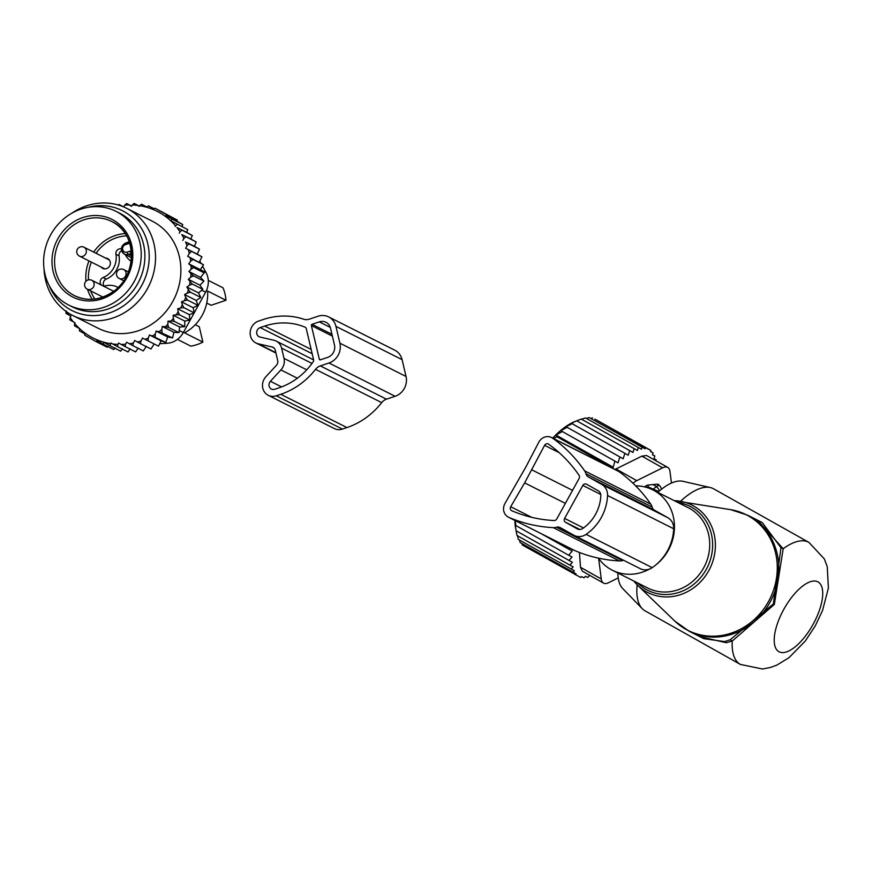 <?xml version="1.0" encoding="UTF-8"?>
<svg xmlns="http://www.w3.org/2000/svg" width="872" height="872" viewBox="0 0 872 872"><rect width="100%" height="100%" fill="white"/><g stroke="black" fill="none" stroke-linecap="round" stroke-linejoin="round"><path stroke-width="1.31" d="M177.43 339.393L190.826 346.13A40.984 37.354 116.7 0 0 202.893 342.086L199.274 326.706L195.284 324.7M208.277 280.381L223.025 287.804A40.984 37.354 116.7 0 1 225.968 300.284L207.59 291.041A40.984 37.354 116.7 0 1 188.668 330.325A40.984 37.354 116.7 0 1 184.515 332.842L202.893 342.086M115.998 211.34L119.671 213.182A52.483 47.84 116.7 0 1 144.894 255.725A52.483 47.84 116.7 0 1 120.521 302.671A52.483 47.84 116.7 0 1 72.485 306.955L68.812 305.102A52.483 47.84 116.7 0 1 43.6 262.57A52.483 47.84 116.7 0 1 67.972 215.624A52.483 47.84 116.7 0 1 115.998 211.34A52.483 47.84 116.7 0 1 141.22 253.872A52.483 47.84 116.7 0 1 116.848 300.818A52.483 47.84 116.7 0 1 68.812 305.102M225.968 300.284L211.1 305.276L206.74 303.075M131.181 261.317A19.991 18.225 116.7 0 1 125.23 254.559M121.59 250.798A4.502 4.098 -63.3 0 0 119.061 255.867L115.932 254.297A4.502 4.098 116.7 0 1 121.328 248.891M115.932 254.297A19.991 18.225 116.7 0 1 103.103 277.536A4.502 4.098 116.7 0 0 101.632 285.22M118.08 287.433L117.393 287.084A19.991 18.225 116.7 0 0 105.087 285.929A4.502 4.098 116.7 0 1 103.081 285.951M117.393 287.084A19.991 18.225 116.7 0 1 118.069 287.444M105.632 258.112A5.494 5.014 116.7 0 1 107.812 267.976A5.494 5.014 116.7 0 1 101.141 267.039M104.073 286.07A4.502 4.098 -63.3 0 1 106.231 279.105A19.991 18.225 -63.3 0 0 119.061 255.867M197.257 254.144L185.627 248.28L201.923 256.782L197.257 254.144L199.481 249.152L188.995 243.877L187.044 245.719A70.981 64.692 -63.3 0 0 185.573 241.991L188.995 243.877M188.374 249.828A70.981 64.692 116.7 0 1 189.311 253.469L191.437 251.507M122.047 206.283L120.837 205.596A70.981 64.692 -63.3 0 0 120.358 205.672M66.861 311.98A70.981 64.692 -63.3 0 0 68.43 314.792L65.923 313.331L66.316 310.923M145.123 339.393L158.53 346.162L161.08 340.832L149.439 334.979L148.284 337.998A70.981 64.692 -63.3 0 1 145.123 339.393L142.496 338.053L141.024 340.941A70.981 64.692 -63.3 0 1 137.471 342.042L134.724 340.494L133.307 343.056A70.981 64.692 -63.3 0 1 129.394 343.753L126.636 342.206L125.524 344.211A70.981 64.692 -63.3 0 1 122.058 344.407A70.981 64.692 -63.3 0 1 121.154 344.429L118.657 343.023L117.905 344.396A70.981 64.692 -63.3 0 1 112.662 343.971L110.897 342.979L110.515 343.666A70.981 64.692 -63.3 0 1 74.676 323.512L75.057 322.825L73.281 321.833A70.981 64.692 -63.3 0 1 70.174 317.561L70.926 316.187L68.43 314.792M149.439 334.979L152.219 335.982A70.981 64.692 -63.3 0 0 155.238 334.205L156.066 331.098L158.955 331.742A70.981 64.692 -63.3 0 0 161.789 329.638L162.279 326.466L165.244 326.76A70.981 64.692 -63.3 0 0 167.849 324.33L168.002 321.158L170.999 321.07A70.981 64.692 -63.3 0 0 173.354 318.367L174.258 321.376L184.733 326.651L179.643 327.011L178.945 332.635L168.46 327.36L165.244 326.76M189.311 314.618L177.67 308.764L180.624 307.958A70.981 64.692 -63.3 0 0 182.368 304.797L181.485 301.843L193.126 307.696L194.314 312.928L189.311 314.618L189.878 320.057L184.788 321.081L173.157 315.228L173.354 318.367M173.157 315.228L176.155 314.781A70.981 64.692 -63.3 0 0 178.215 311.838L179.403 314.781L189.878 320.057M177.67 308.764L178.215 311.838M181.485 301.843L184.363 300.687A70.981 64.692 -63.3 0 0 185.769 297.374L187.502 300.099L197.988 305.363L193.126 307.696M189.311 253.469L187.665 256.237L190.172 257.785A70.981 64.692 -63.3 0 1 190.652 261.24L188.723 263.824L191.023 265.677A70.981 64.692 -63.3 0 1 191.121 269.197L188.941 271.541L191.001 273.688A70.981 64.692 -63.3 0 1 190.717 277.231L188.308 279.312L190.107 281.711A70.981 64.692 -63.3 0 1 189.442 285.22L186.848 287.019L198.489 292.872L200.833 297.472L196.2 300.415L184.559 294.562L185.769 297.374M184.559 294.562L187.317 293.079A70.981 64.692 -63.3 0 0 188.352 289.635L190.358 292.207L200.833 297.472M186.848 287.019L188.352 289.635M185.627 248.28L187.044 245.719M187.785 229.641L170.629 220.66L187.785 229.641L186.663 232.312L192.331 235.516L190.848 238.983L196.255 242.035L194.412 246.275L185.573 241.991M182.804 240.443L183.916 238.438A70.981 64.692 -63.3 0 0 181.79 234.568L196.255 242.035M190.848 238.983L181.79 234.568M179.294 233.173L180.057 231.799A70.981 64.692 -63.3 0 0 176.94 227.527L192.331 235.516M186.663 232.312L176.94 227.527M175.174 226.535L175.555 225.848A70.981 64.692 -63.3 0 0 139.716 205.694L141.471 204.222L146.714 207.209L148.393 205.814L153.963 208.975L154.965 208.157L166.89 214.861L165.887 215.678L172.318 219.264L170.629 220.66M123.715 206.947L124.696 205.149A70.981 64.692 -63.3 0 1 128.173 204.953A70.981 64.692 -63.3 0 1 129.078 204.931L131.574 206.337L132.326 204.964A70.981 64.692 -63.3 0 1 137.569 205.389L139.335 206.381L139.716 205.694M72.79 315.5L98.154 328.264A59.983 54.663 -63.3 0 0 122.527 333.605A59.983 54.663 -63.3 0 0 178.793 286.441A59.983 54.663 -63.3 0 0 152.077 221.096L126.723 208.343A59.983 54.663 116.7 0 1 153.439 273.688A59.983 54.663 116.7 0 1 97.174 320.842A59.983 54.663 116.7 0 1 72.79 315.5A59.983 54.663 116.7 0 1 44.025 268.827M120.837 205.596L118.875 204.451L118.287 205.018M73.281 321.833L69.847 319.85L70.174 317.561M110.515 343.666L110.232 345.879L103.55 342.162L103.299 344.277L96.868 340.69L96.738 341.944L90.634 338.521L84.813 335.24L84.955 333.987L79.385 330.837L79.635 328.722L74.393 325.725L74.676 323.512M122.374 348.756L120.707 351.154L110.232 345.879M112.662 343.971L117.567 346.685L117.905 344.396M130.211 348.833L128.053 351.961L117.567 346.685M121.154 344.429L125.132 346.62L125.524 344.211M138.234 348.048L135.618 351.896L125.132 346.62M129.394 343.753L132.816 345.639L133.307 343.056M146.354 346.348L143.302 350.915L132.816 345.639M137.471 342.042L140.534 343.721L141.024 340.941M154.137 343.917L151.009 348.996L140.534 343.721M148.284 337.998L148.055 340.887M161.08 340.832L165.756 342.456L152.219 335.982M155.238 334.205L155.281 337.181M156.066 331.098L167.707 336.952L165.756 342.456M167.707 336.952L172.591 337.933L158.955 331.742M161.789 329.638L162.116 332.657M162.279 326.466L173.92 332.33L172.591 337.933M173.92 332.33L178.945 332.635M167.849 324.33L168.46 327.36M179.643 327.011L168.002 321.158M170.999 321.07L174.258 321.376M176.155 314.781L179.403 314.781M194.314 312.928L183.839 307.653L180.624 307.958M182.368 304.797L183.839 307.653M184.363 300.687L187.502 300.099M187.317 293.079L190.358 292.207M189.442 285.22L192.352 284.087L190.107 281.711M190.717 277.231L193.475 275.846L191.001 273.688M191.121 269.197L193.693 267.595L191.023 265.677M190.652 261.24L193.006 259.453L190.172 257.785M183.916 238.438L185.78 236.77M180.057 231.799L181.856 230.241M175.555 225.848L177.31 224.366M137.569 205.389L134.125 203.416L132.326 204.964M129.078 204.931L126.571 203.481L124.696 205.149M107.899 346.238L107.212 347.22L96.738 341.944M114.941 347.895L113.785 349.552L103.299 344.277M182.019 226.393L182.793 224.54L172.318 219.264M165.887 215.678L176.907 221.226L177.365 220.136L166.89 214.861M177.365 220.136L154.965 208.157M154.235 208.757L148.393 205.814M146.976 206.991L141.471 204.222M194.129 312.993L183.305 332.592A19.991 18.225 -63.3 0 1 166.988 343.285L159.718 343.688M202.577 266.167L206.043 272.555A19.991 18.225 -63.3 0 1 205.618 292.175L194.271 312.721M199.808 261.066L200.931 263.115M49.126 285.406A55.939 50.99 -63.3 0 0 94.776 315.577A55.939 50.99 -63.3 0 0 149.156 259.082A55.939 50.99 -63.3 0 0 99.593 205.672A55.939 50.99 -63.3 0 0 88.454 207.264M72.093 213.051A59.983 54.663 116.7 0 1 102.34 202.991A59.983 54.663 116.7 0 1 126.723 208.343M176.907 221.226L182.793 224.54M123.737 206.904L118.875 204.451M131.716 206.075L126.571 203.481M139.487 206.108L134.125 203.416M194.412 246.275L199.481 249.152M188.723 263.824L200.364 269.677L203.492 264.728L187.665 256.237M203.492 264.728L193.006 259.453M200.364 269.677L204.168 272.871L193.693 267.595M204.168 272.871L200.582 277.405L188.941 271.541M200.582 277.405L203.95 281.122L193.475 275.846M203.95 281.122L199.95 285.166L188.308 279.312M199.95 285.166L202.838 289.362L192.352 284.087M198.489 292.872L202.838 289.362M196.2 300.415L197.988 305.363M184.788 321.081L184.733 326.651M199.306 262.091L201.923 256.782M328.679 316.928A15.99 14.573 116.7 0 0 317.964 316.264L309.32 319.163A9.995 9.112 116.7 0 1 303.728 319.207A72.474 66.054 116.7 0 0 263.17 319.523L258.657 321.038A12.001 10.933 116.7 0 0 250.242 331.556A12.001 10.933 116.7 0 0 255.91 342.969A12.001 10.933 116.7 0 0 258.166 343.775L272.075 346.969A5.003 4.556 116.7 0 1 275.29 350.261L277.699 360.507A5.003 4.556 116.7 0 1 276.402 365.313L265.916 376.693A12.001 10.933 116.7 0 0 268.238 395.299A12.001 10.933 116.7 0 0 276.271 395.801L280.784 394.286A72.474 66.054 116.7 0 0 315.533 369.336L381.685 402.624A9.995 9.112 116.7 0 1 386.481 399.18L395.114 396.28A15.99 14.573 116.7 0 0 406.047 376.486L402.09 359.656A15.99 14.573 116.7 0 0 394.82 350.217L328.679 316.928A15.99 14.573 116.7 0 1 335.938 326.368L402.09 359.656M315.533 369.336A9.995 9.112 116.7 0 1 320.329 365.891L328.973 362.992L395.114 396.28M305.2 327.229A65.476 59.678 116.7 0 0 264.717 326.063L260.194 327.578A5.003 4.556 116.7 0 0 259.998 337.05L273.906 340.243A12.001 10.933 116.7 0 1 276.162 341.061A12.001 10.933 116.7 0 1 281.612 348.146L284.021 358.392A12.001 10.933 116.7 0 1 280.893 369.924L270.418 381.293A5.003 4.556 116.7 0 0 274.724 389.261L279.247 387.746A65.476 59.678 116.7 0 0 313.288 361.575A1.995 1.82 116.7 0 0 313.615 359.896L306.214 328.461A1.995 1.82 116.7 0 0 305.2 327.229L305.407 327.338M319.305 359.177L311.38 325.539A1.003 0.916 116.7 0 1 312.056 324.297L319.283 321.877A9.995 9.112 116.7 0 1 325.975 322.291A9.995 9.112 116.7 0 1 330.521 328.188L334.477 345.018A9.995 9.112 116.7 0 1 327.654 357.389L320.427 359.809A1.003 0.916 116.7 0 1 319.305 359.177L320.504 359.787M381.685 402.624A72.474 66.054 116.7 0 1 346.936 427.574L342.413 429.089A12.001 10.933 116.7 0 1 334.379 428.588L268.238 395.299M335.938 326.368L339.906 343.197A15.99 14.573 116.7 0 1 328.973 362.992M598.41 558.135A44.984 41.006 -63.3 0 0 612.395 570.255A44.984 41.006 -63.3 0 0 630.674 574.256A44.984 41.006 -63.3 0 0 649.444 569.111M655.984 564.805A44.984 41.006 -63.3 0 0 652.834 489.879A44.984 41.006 -63.3 0 0 635.666 485.857M714.081 489.094A69.978 28.776 119.3 0 0 713.612 488.811A69.978 28.776 119.3 0 0 713.133 488.56A69.978 28.776 119.3 0 0 710.331 487.557L682.929 481.311A61.945 25.473 119.3 0 0 657.761 492.353M617.877 573.013A61.945 25.473 119.3 0 0 622.663 588.502L642.239 608.667A69.978 28.776 119.3 0 0 645.018 610.814A69.978 28.776 119.3 0 0 645.498 611.065M710.331 487.557A69.978 28.776 119.3 0 0 680.52 501.291M637.127 584.785A69.978 28.776 119.3 0 0 642.239 608.667M724.61 641.607L730.202 639.743L732.251 641.04A69.978 28.776 119.3 0 0 740.339 664.409L762.444 669.009L770.488 667.462L776.952 665.053L788.964 657.706L805.292 641.04L815.189 626.02L822.503 610.596L828.4 588.088L827.245 566.691L824.378 558.974L808.933 542.406A69.978 28.776 119.3 0 0 808.453 542.155A69.978 28.776 119.3 0 0 783.187 548.75L774.325 604.438L732.251 641.04L726.3 642.719L724.61 641.607L703.835 638.653L689.196 631.284A64.986 59.22 -63.3 0 0 715.607 637.072A64.986 59.22 -63.3 0 0 776.56 585.984A64.986 59.22 -63.3 0 0 747.609 515.188L730.736 509.673A64.757 59.024 116.7 0 1 776.712 576.577A64.757 59.024 116.7 0 1 714.266 636.178A64.757 59.024 -63.3 0 1 674.71 621.006L689.196 631.284M730.202 639.743L773.377 603.947L780.985 547.747L762.259 522.557L747.609 515.188M726.3 642.719L700.009 636.724M780.985 547.747L783.187 548.75L757.615 520.224M521.957 543.42L522.328 544.978L580.676 577.46L581.504 576.566L584.022 577.82L585.406 576.305L587.75 577.46L589.734 575.248M519.527 539.921L520.126 542.548L575.989 573.787L575.16 574.681M517.543 535.648L518.328 539.408L574.343 570.735L572.959 572.25M514.916 520.442A67.983 27.948 -60.7 0 0 515.374 526.786A67.983 27.948 119.3 0 0 515.461 527.298L516.976 535.484L573.155 566.909L571.171 569.111M516.061 530.754L572.359 562.309L569.819 565.198M644.997 448.775L589.134 417.535L644.997 448.775L645.313 447.598L650.828 450.377L650.512 451.554L653.041 452.808L652.485 454.792L654.828 455.947L652.529 454.65M641.421 449.222L585.406 417.895L641.421 449.222L641.977 447.238M637.432 450.464L581.264 419.05L637.432 450.464L638.25 447.608M552.685 438.093A67.983 27.948 -60.7 0 1 574.931 421.525L576.73 420.816L633.007 452.459L634.097 448.753M633.007 452.459L576.73 420.816L571.422 423.291L628.232 455.228L629.628 450.715M623.142 458.77L566.004 426.648L623.142 458.77L624.864 453.484M618.008 462.836L560.816 430.681L618.008 462.836L619.883 457.081M613.223 467.228L609.702 466.411L556.87 436.709L556.02 435.074L613.223 467.228L614.804 461.408M569.95 548.139L568.98 549.295L541.065 533.599M568.98 560.565L572.054 556.99L568.686 555.246L572.239 550.984L568.98 549.295M598.639 558.451L601.266 578.975L580.501 567.301L579.433 552.467M616.003 468.962L641.857 456.143L646.555 455.5L667.734 467.403A19.991 8.219 -60.7 0 0 662.633 467.828L636.767 480.636L616.003 468.962L614.923 469.419M655.918 460.754L656.18 459.86L654.054 458.672M654.828 455.947L654.011 458.814L656.18 459.86M653.041 452.808L650.556 451.413M650.828 450.377L594.933 419.105L645.313 447.598M571.422 423.291L628.232 455.228M515.287 520.628L515.853 525.543L568.686 555.246M601.266 578.975A19.991 8.219 119.3 0 0 603.511 583.096A19.991 8.219 119.3 0 0 608.623 582.67L618.215 577.918M644.604 486.881L645.062 486.5A9.995 4.109 119.3 0 1 647.961 485.072L657.096 484.156A9.995 4.109 119.3 0 1 658.273 484.374A9.995 4.109 119.3 0 1 658.992 485.115L659.145 485.388M580.501 567.301L582.333 571.193L603.511 583.096M671.462 483.055L669.979 471.523A19.991 8.219 -60.7 0 0 667.734 467.403M633.018 483.252A19.991 8.219 -60.7 0 1 636.767 480.636M516.137 530.863L515.243 525.053L515.853 525.543M553.676 438.594L556.87 436.709M556.02 435.074L561.971 431.705M560.816 430.681L567.04 427.378M566.004 426.648L572.032 423.781M576.73 420.816L581.264 419.05M581.831 419.203L585.406 417.895M586.605 418.407L589.134 417.535M590.976 418.407L592.48 417.895M585.951 473.769A5.799 5.287 116.7 0 0 588.349 476.919L601.735 484.451A13.036 11.881 116.7 0 1 607.544 495.481A46.183 42.096 116.7 0 1 586.093 534.362A13.036 11.881 116.7 0 1 574.168 535.419A13.036 11.881 116.7 0 1 573.732 535.179L560.336 527.658A5.799 5.287 116.7 0 0 556.412 527.255A10.137 9.243 116.7 0 1 553.295 527.647A153.625 140.011 116.7 0 1 508.888 517.39A10.137 9.243 116.7 0 1 508.42 517.172A10.137 9.243 116.7 0 1 505.041 503.351L526.023 466.705L538.765 442.268A10.137 9.243 116.7 0 1 551.507 437.504A10.137 9.243 116.7 0 1 552.608 438.169A153.625 140.011 116.7 0 1 584.632 470.88A10.137 9.243 116.7 0 1 585.951 473.769L652.093 507.046A10.137 9.243 116.7 0 0 650.774 504.169A153.625 140.011 116.7 0 0 618.76 471.458A10.137 9.243 116.7 0 0 617.659 470.793L551.507 437.504M588.349 476.919L654.491 510.207L667.887 517.739A13.036 11.881 116.7 0 1 673.696 528.77A46.183 42.096 116.7 0 1 652.234 567.65A13.036 11.881 116.7 0 1 640.321 568.708A13.036 11.881 116.7 0 1 639.885 568.468M556.412 527.255L622.564 560.543A5.799 5.287 116.7 0 1 623.687 560.336M622.564 560.543A10.137 9.243 116.7 0 1 619.436 560.936A153.625 140.011 116.7 0 1 575.029 550.679A10.137 9.243 116.7 0 1 574.561 550.461A10.137 9.243 116.7 0 1 574.103 550.21M654.491 510.207A5.799 5.287 116.7 0 1 652.093 507.046M564.609 518.415A2.899 2.638 116.7 0 0 565.514 522.252L577.231 528.846A5.799 5.287 116.7 0 0 582.725 528.476A38.946 35.49 116.7 0 0 600.819 495.699A5.799 5.287 116.7 0 0 598.236 490.794L586.518 484.2A2.899 2.638 116.7 0 0 582.812 485.442L564.609 518.415L583.499 527.931M565.372 503.373L524.639 482.881L544.608 445.33A2.899 2.638 116.7 0 1 548.564 444.164A146.376 133.405 116.7 0 1 579.073 475.327A2.899 2.638 116.7 0 1 579.15 478.401L556.75 518.993A2.899 2.638 116.7 0 1 554.112 520.54A146.376 133.405 116.7 0 1 511.81 510.763A2.899 2.638 116.7 0 1 510.709 506.752L531.767 517.347M531.833 469.855L572.555 490.347M524.639 482.881L510.709 506.752M646.043 487.252A40.984 16.851 -60.7 0 1 648.136 486.914L648.19 485.05M648.136 486.914L658.687 491.536M661.608 489.127L660.039 486.009A8.001 3.292 119.3 0 0 659.635 485.66A8.001 3.292 119.3 0 0 656.453 486.565L652.747 489.497M72.158 222.927A43.491 39.632 116.7 0 1 127.41 234.132A43.491 39.632 116.7 0 1 112.662 293.515A43.491 39.632 116.7 0 1 57.399 282.31A43.491 39.632 116.7 0 1 72.158 222.927M112.205 292.436A41.485 37.812 116.7 0 1 74.491 295.652A41.485 37.812 116.7 0 1 54.565 262.025A41.485 37.812 116.7 0 1 73.826 224.911A41.485 37.812 116.7 0 1 111.79 221.532A41.485 37.812 116.7 0 1 131.727 255.147A41.485 37.812 116.7 0 1 112.466 292.262M92.203 299.27A41.485 37.812 116.7 0 1 87.549 289.33M85.968 281.198A41.485 37.812 116.7 0 1 88.977 260.924M93.686 252.095A41.485 37.812 116.7 0 1 105.065 240.639A41.485 37.812 116.7 0 1 125.252 233.598M94.874 299.02A39.491 35.992 116.7 0 1 90.71 290.921M88.454 279.836A39.491 35.992 116.7 0 1 91.353 262.112M96.062 253.294A39.491 35.992 116.7 0 1 106.722 242.623A39.491 35.992 116.7 0 1 126.647 235.898M131.541 253.556L128.369 254.362A1.995 0.61 -108.5 0 1 127.192 252.128A4 3.641 -63.3 0 1 122.701 249.599A4 3.641 -63.3 0 1 125.426 244.65A1.995 0.61 -108.5 0 1 125.535 243.125A1.995 0.61 -108.5 0 1 125.721 243.157L128.26 242.296M131.53 253.327A1.995 1.82 -63.3 0 0 131.236 253.403A1.995 0.61 71.5 0 1 130.07 251.169L127.192 252.128M131.356 250.973A4 3.641 -63.3 0 0 130.07 251.169M125.426 244.65L128.304 243.691A4 3.641 -63.3 0 0 129.666 242.896M128.304 243.691A1.995 0.61 -108.5 0 1 128.402 242.165A1.995 0.61 -108.5 0 1 128.598 242.187A1.995 1.82 -63.3 0 0 129.296 241.784M131.585 255.987L128.369 254.362A5.995 5.472 -63.3 0 1 125.383 243.277M106.231 279.105L103.103 277.536M118.014 277.579A5.003 4.556 -63.3 0 0 125.099 276.762A5.003 4.556 -63.3 0 0 123.704 269.546A5.003 5.003 0 0 0 117.785 277.405A5.003 5.003 0 0 0 119.202 278.473L123.682 280.73M86.077 288.294A5.003 4.556 -63.3 0 0 93.162 287.466A5.003 4.556 -63.3 0 0 91.767 280.261A5.003 5.003 0 0 0 85.859 288.12A5.003 5.003 0 0 0 87.276 289.188L102.918 297.058M78.295 255.245A5.003 4.556 -63.3 0 0 85.38 254.428A5.003 4.556 -63.3 0 0 83.984 247.212A5.003 5.003 0 0 0 78.077 255.082A5.003 5.003 0 0 0 79.494 256.139L104.869 268.914M166.988 343.285L164.427 341.998M205.618 292.175L201.759 290.234M183.305 332.592L179.207 330.532M206.043 272.555L200.429 269.731M320.329 365.891L386.481 399.18M270.418 381.293L281.569 386.906M280.893 369.924L297.363 378.208M284.021 358.392L306.715 369.804M281.612 348.146L311.98 363.428M260.194 327.578L312.165 353.727M264.717 326.063L311.151 349.432M311.38 325.539L332.385 336.112M258.166 343.775L275.857 352.68M272.075 346.969L273.852 347.863M276.271 395.801L342.413 429.089M280.784 394.286L346.936 427.574M339.906 343.197L406.047 376.486M312.056 324.297L331.96 334.314M319.283 321.877L330.303 327.414M730.736 509.673L674.274 500.67A48.985 44.646 116.7 0 1 680.193 501.237A48.985 44.646 116.7 0 1 714.964 551.845A48.985 44.646 116.7 0 1 667.734 596.917A48.985 44.646 -63.3 0 1 637.803 585.45L674.71 621.006M637.639 582.954A47.001 42.837 -63.3 0 0 666.906 594.508A47.001 42.837 -63.3 0 0 712.282 550.842A47.001 42.837 -63.3 0 0 678.089 502.588M633.835 581.046A48.985 44.646 -63.3 0 0 637.803 585.45L633.824 581.035M612.395 570.255L647.678 588.001A44.984 41.006 -63.3 0 0 665.957 592.012A44.984 41.006 -63.3 0 0 708.151 556.641A44.984 41.006 -63.3 0 0 688.117 507.635L652.834 489.879M817.794 581.798A39.992 16.437 119.3 0 0 783.764 609.408A39.992 16.437 119.3 0 0 779.143 651.809A39.992 16.437 119.3 0 0 813.173 624.199A39.992 16.437 119.3 0 0 817.794 581.798M645.018 610.814L740.339 664.409A69.978 28.776 119.3 0 0 740.819 664.66M662.633 467.828L641.857 456.143M657.27 484.145L658.992 485.115M601.735 484.451L667.887 517.739M607.544 495.481L673.696 528.77M586.093 534.362L652.234 567.65M553.295 527.647L619.436 560.936M508.888 517.39L575.029 550.679M552.608 438.169L618.76 471.458M584.632 470.88L650.774 504.169M582.812 485.442L600.743 494.468M565.514 522.252L579.836 529.457M544.608 445.33L559.214 452.677M659.417 490.914A8.001 5.145 -128.4 0 0 656.453 486.565L652.91 484.57M111.79 221.532C137.416 232.661 138.038 276.151 112.259 292.24C99.648 300.339 87.058 301.472 74.491 295.652M131.519 257.731L124.347 254.123C120.064 250.188 120.456 246.514 125.535 243.125L129.23 241.62M128.38 271.901L123.704 269.546M113.633 291.259L91.767 280.261M109.371 259.987L83.984 247.212M276.162 341.061L313.626 359.907M255.91 342.969L275.944 353.051M713.612 488.811L808.933 542.406M574.168 535.419L640.321 568.708M508.42 517.172L574.561 550.461M656.987 484.167L659.635 485.66"/></g></svg>
